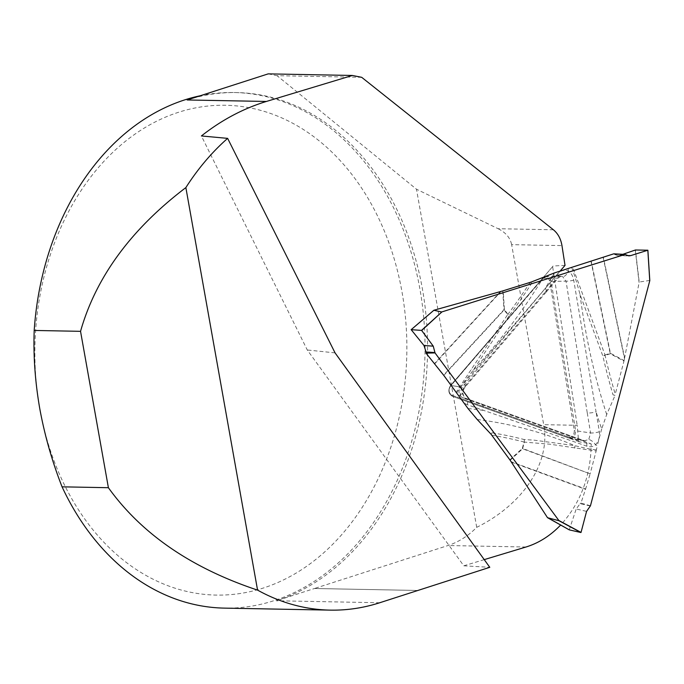 <?xml version="1.0" encoding="UTF-8"?>
<svg xmlns="http://www.w3.org/2000/svg" width="684" height="684" viewBox="0 0 684 684"><rect width="100%" height="100%" fill="white"/><g stroke="black" fill="none" stroke-linecap="round" stroke-linejoin="round"><path stroke-width="0.51" stroke-dasharray="3.42 2.56" d="M565.027 265.383L553.134 265.99L450.525 386.101C448.208 390.051 448.713 393.12 452.039 395.301L578.57 440.701L577.185 425.303L543.703 424.67L511.632 244.641L561.957 245.599M578.57 440.701L579.194 441.779L591.241 443.95C590.719 476.201 580.528 503.227 560.658 525.038M187.16 99.967A257.842 195.769 -88.9 0 1 236.655 92.571A257.842 195.769 -88.9 0 1 426.534 321.3A257.842 195.769 -88.9 0 1 276.362 600.774L314.495 588.496L417.873 590.463L314.495 588.496L447.952 545.533A100.557 76.352 91.1 0 0 476.714 527.33C523.551 504.219 550.885 462.324 543.703 424.67M560.059 271.163L460.683 386.947C457.972 391.581 458.562 395.181 462.461 397.746L591.241 443.95M484.246 559.623L463.803 565.805L307.278 349.986L201.404 135.954M552.698 267.059L577.185 425.303M553.399 229.773L498.149 228.721L416.488 189.22L277.088 75.71L361.691 77.318M498.149 228.721C505.767 232.543 510.264 237.852 511.632 244.641M200.121 95.786A257.842 195.769 -88.9 0 1 234.133 92.528A257.842 195.769 -88.9 0 1 424.978 354.038A257.842 195.769 -88.9 0 1 224.352 608.119M463.803 565.805L489.787 567.31M335.057 352.876L307.278 349.986M268.179 73.872L277.088 75.71M476.714 527.33L416.488 189.22M39.74 408.485A244.949 185.98 91.1 0 0 348.113 527.022A244.949 185.98 91.1 0 0 274.72 114.989A244.949 185.98 91.1 0 0 39.74 408.485M579.194 441.779L452.355 396.275C448.422 393.71 447.832 390.111 450.576 385.477L553.134 265.99M573.714 280.175A6.447 1.197 170.1 0 1 566.027 281.141L587.282 412.991A6.447 1.274 170.7 0 0 596.072 411.802L573.714 280.175C572.936 275.977 571.131 272.925 568.318 271.026C564.385 269.436 560.786 270.394 557.528 273.899L464.684 384.169C461.974 387.135 460.537 390.607 460.383 394.574C461.084 399.704 463.401 403.09 467.326 404.723L586.761 446.156C589.899 447.345 592.814 446.891 595.507 444.797C598.739 441.257 600.022 436.922 599.355 431.775L596.072 411.802A582.375 463.068 95.9 0 0 601.681 428.936L606.699 414.53L615.036 395.429L613.009 394.813L614.882 395.412L615.241 394.172A558.854 444.369 -84.1 0 1 605.101 355.415A6.447 1.539 167.1 0 1 602.912 356.167A6.447 1.753 -23.2 0 0 605.024 354.979L572.713 267.307M568.592 437.119L452.039 395.301C448.713 393.12 448.208 390.051 450.525 386.101L542.583 278.841C545.9 276.225 548.294 277.088 549.782 281.423L574.278 430.493C574.295 435.289 572.397 437.495 568.592 437.119L568.908 438.085C573.337 438.529 575.56 435.939 575.569 430.322L551.073 281.244L549.312 277.687L547.816 276.695L544.421 276.815L542.634 278.217L450.576 385.477C447.832 390.111 448.422 393.71 452.355 396.275L569.584 438.264M456.75 393.018C459.699 388.136 465.077 380.68 472.883 370.66L509.024 315.923A6.447 1.445 -149.4 0 0 507.639 314.631L456.185 392.171M531.246 282.039L531.169 284.048L531.1 282.022M554.493 272.907A582.375 463.068 95.9 0 1 545.199 288.272A6.447 2.565 40.6 0 1 546.217 292.042M560.957 276.302L558.537 277.695L546.2 292.068A6.447 2.565 40.6 0 1 544.849 292.487L557.178 278.114L561.042 276.31M464.684 384.169A6.447 2.488 41.1 0 1 465.12 387.007A6.447 2.488 41.1 0 1 463.795 387.401L544.849 292.487M571.721 267.598C573.825 272.848 576.595 281.799 580.032 294.453L602.912 356.167A561.325 446.327 95.9 0 0 613.009 394.813M649.757 280.44L639.198 282.039L635.453 249.985M590.454 505.775L580.955 503.082L585.624 488.992L511.145 461.709M510.17 460.264L522.593 448.781L590.13 473.841L585.624 488.992M590.13 473.841L522.679 448.456L524.354 442.12L549.671 444.173L596.157 451.004L590.224 473.525M596.157 451.004L597.277 445.66A582.375 463.068 95.9 0 0 595.507 444.797A6.447 2.779 -135.3 0 0 588.787 439.496L584.324 440.804L465.206 398.148L461.854 393.095L463.795 387.401L450.576 385.477L450.525 386.101L450.576 385.477L460.683 386.947M601.681 428.936L597.277 445.66M591.036 261.562L610.179 353.363L605.024 354.979A6.447 3.694 72.6 0 1 605.101 355.415L610.256 353.799L623.962 361.084L615.241 394.172M623.962 361.084L624.09 360.536L610.436 353.277L591.292 261.476M603.16 257.543L624.501 358.57L624.09 360.536M624.501 358.57L639.198 282.039M619.644 255.414L622.825 254.32L614.54 254.431L617.9 255.696L626.98 255.551M625.304 254.628L614.54 254.431L613.779 253.824M561.077 276.31L562.71 276.678L566.027 281.141L549.782 281.423M568.105 268.641A582.375 463.068 95.9 0 0 568.318 271.026A6.447 3.771 114.9 0 1 562.71 276.678M557.528 273.899A6.447 2.565 40.6 0 1 558.554 277.67M558.529 277.695A6.447 2.565 40.6 0 1 557.178 278.114L542.634 278.217L542.583 278.841M606.699 414.53A572.499 455.219 -84.1 0 1 580.032 294.453A6.447 1.359 -17.6 0 0 582.195 293.556M596.397 449.858C591.934 449.55 584.752 448.148 574.842 445.652L533.896 440.12L524.209 439.555A6.447 4.241 92.5 0 1 524.354 442.12A6.447 0.752 -165.2 0 0 524.021 442.001A6.447 3.882 -75.5 0 0 524.209 439.555A561.325 446.327 95.9 0 0 491.967 432.784L490.967 434.289M491.112 434.306L491.967 432.784M468.027 408.553A582.375 463.068 95.9 0 1 482.938 410.323A6.447 3.839 -70.3 0 0 481.262 403.868M467.326 404.723A6.447 3.839 -70.3 0 0 465.65 398.268L481.228 403.851A6.447 3.839 -70.3 0 0 480.818 403.748M586.761 446.156A6.447 3.907 -70.1 0 0 584.769 440.924A6.447 3.907 -70.1 0 0 584.324 440.804L569.55 438.264M458.827 396.104A582.375 463.068 95.9 0 0 460.383 394.574A6.447 0.992 -5.8 0 0 462.914 393.522A6.447 0.992 -5.8 0 0 461.854 393.095M546.2 292.068L465.111 387.016C465.471 385.759 462.025 392.06 462.914 393.514C464.06 397.113 464.966 398.695 465.616 398.25A6.447 3.839 -70.3 0 0 465.206 398.148L462.461 397.746M543.857 276.738A572.499 455.219 -84.1 0 1 472.883 370.66A6.447 1.821 -143.7 0 0 471.669 369.163M530.117 282.347A558.854 444.369 -84.1 0 1 507.913 314.324A6.447 2.343 36.7 0 1 509.024 315.923A561.325 446.327 95.9 0 0 531.169 284.048M590.189 505.955L580.092 503.655L576.184 508.999L586.573 511.367M569.259 529.852L576.184 508.999M580.092 503.655L580.955 503.082M599.355 431.775A6.447 1.274 170.7 0 1 590.566 432.963L588.787 439.496M477.21 419.497A572.499 455.219 -84.1 0 1 574.842 445.652A6.447 4.249 101.2 0 1 574.765 448.148M614.54 254.431L624.518 254.61M525.987 547.012L447.952 545.533M379.748 602.741L276.362 600.774M452.039 395.301L452.355 396.275L452.039 395.301M587.282 412.991L590.566 432.963L574.278 430.493M624.629 357.929L603.408 257.466M635.274 250.019L639.053 282.372M610.256 353.799A6.447 3.694 -107.4 0 0 610.179 353.363A6.447 0.915 -11.8 0 0 610.436 353.277A6.447 3.719 118 0 1 610.256 353.799M568.908 438.085L584.324 440.804M443.796 375.405L504.151 309.912L507.639 314.631A6.447 2.95 -36.5 0 0 507.913 314.324L504.424 309.604L503.193 290.794M500.474 291.572L434.554 363.546M411.169 329.773L434.092 310.168M502.731 290.931L503.963 309.672L443.608 375.165M434.75 363.794L501.03 291.418M504.424 309.604A6.447 2.95 143.5 0 1 504.151 309.912A6.447 2.197 -137.3 0 0 503.963 309.672A6.447 0.821 -3.8 0 0 504.424 309.604M491.685 435.221A558.854 444.369 -84.1 0 1 524.021 442.001L522.354 448.336L509.888 459.862M511.452 462.179L585.521 489.308M569.242 529.724L547.38 517.472M522.354 448.336A6.447 0.752 14.8 0 1 522.679 448.456A6.447 4.189 110.4 0 1 522.593 448.781A6.447 2.898 -132.8 0 0 522.354 448.336M236.655 92.571L234.133 92.528M617.883 255.696L628.835 255.893M560.863 276.293L546.131 276.396M481.228 403.851L584.991 440.983"/><path stroke-width="1.03" d="M484.246 559.623L525.987 547.012C538.804 543.062 550.364 535.734 560.658 525.038M200.121 95.786A257.842 195.769 -88.9 0 0 34.2 330.449L80.541 331.33C95.888 277.217 130.995 229.302 185.86 187.596A257.842 195.769 91.1 0 1 227.635 138.365L201.404 135.954C221.693 119.982 243.35 108.482 266.375 101.463L352.388 75.471L361.691 77.318L553.399 229.773C557.964 233.535 560.82 238.81 561.957 245.599L565.027 265.383L560.059 271.163M352.388 75.471L268.179 73.872L187.16 99.967L266.375 101.463M330.252 610.128A257.842 195.769 91.1 0 1 257.56 590.112C191.34 568.071 141.622 533.939 108.397 487.709L62.056 486.828A257.842 195.769 -88.9 0 0 224.352 608.119L330.252 610.128A257.842 195.769 91.1 0 0 379.748 602.741L489.787 567.31L335.057 352.876L227.635 138.365M257.56 590.112L185.86 187.596M34.2 330.449C33.268 355.774 35.115 381.783 39.74 408.485C44.631 435.186 52.069 461.298 62.056 486.828M108.397 487.709L80.541 331.33M647.834 250.241L630.716 255.611L628.835 255.893L625.065 254.439L441.949 311.887L421.677 330.492L433.254 346.155L435.033 352.927L558.845 520.49L581.032 532.409L586.573 511.367L590.454 505.775L649.757 280.765L647.834 250.241L649.757 280.765M625.065 254.439L613.779 253.824L554.493 272.907L531.246 282.039L502.731 290.931L433.87 310.254M435.033 352.927L426.012 353.132L443.796 375.405L468.027 408.553L477.21 419.497L491.112 434.306L510.17 460.264L547.38 517.472L569.285 529.869L580.913 532.52L558.931 520.712L547.619 517.737M441.608 311.955L433.87 310.262L411.169 329.679L421.532 330.389L441.949 311.887M649.8 280.585L647.885 250.224L635.453 249.985L622.825 254.32L624.518 254.61M435.05 352.568L426.055 351.952L423.994 345.523L433.254 346.155M411.169 329.679L423.994 345.523M426.055 351.952L426.012 353.132M569.285 529.869L547.585 517.72M626.98 255.551L630.716 255.611M433.904 310.22L411.144 329.688"/></g></svg>
